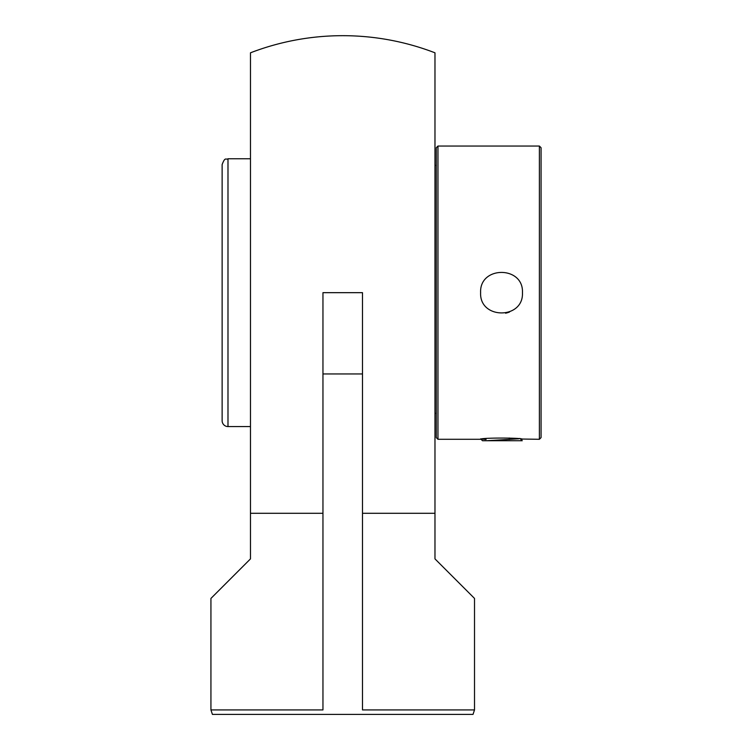 <?xml version="1.0" encoding="UTF-8"?>
<svg xmlns="http://www.w3.org/2000/svg" width="752" height="752" viewBox="0 0 752 752"><rect width="100%" height="100%" fill="white"/><g stroke="black" fill="none" stroke-linecap="round" stroke-linejoin="round"><path stroke-width="1.13" d="M474.512 709.926L473.027 714.4L212.421 714.4L210.936 709.926L210.936 598.423L250.472 558.886L250.472 52.809A256.987 256.987 0 0 1 434.976 52.809L434.976 558.886L474.512 598.423L474.512 709.926L362.492 709.926L362.492 373.951L322.956 373.951L322.956 292.669L362.492 292.669L362.492 373.951M210.936 709.926L322.956 709.926L322.956 373.951M250.472 513.296L322.956 513.296L322.956 292.669M362.492 292.669L362.492 709.926M362.492 513.296L434.976 513.296M434.976 165.421L436.292 165.421M250.472 158.766L227.988 158.766C225.995 160.204 225.205 156.19 222.131 164.622L222.131 420.706A5.856 5.856 0 0 0 227.988 426.572L227.988 158.766M522.452 292.669C523.749 319.656 479.315 319.656 480.613 292.669C479.315 265.682 523.749 265.682 522.452 292.669M505.56 313.199A20.924 20.924 0 0 0 509.546 311.995M539.391 439.29L541.064 437.608L541.064 147.721L539.391 146.048L539.391 439.29L520.497 439.018M437.965 439.29L437.965 146.048L436.292 147.721L436.292 437.608L437.965 439.29L480.613 439.29C479.315 437.655 523.749 437.655 522.452 439.29M486.074 439.478L481.825 439.121M518.739 438.801L486.798 440.738L482.521 440.738L480.641 438.848M484.937 438.736L486.074 438.811M521.681 440.738L486.798 440.738M509.264 439.506L509.264 437.993M436.292 413.393L434.976 413.393M227.988 426.572L250.472 426.572M539.391 146.048L437.965 146.048M519.905 438.425L522.217 440.747"/></g></svg>
